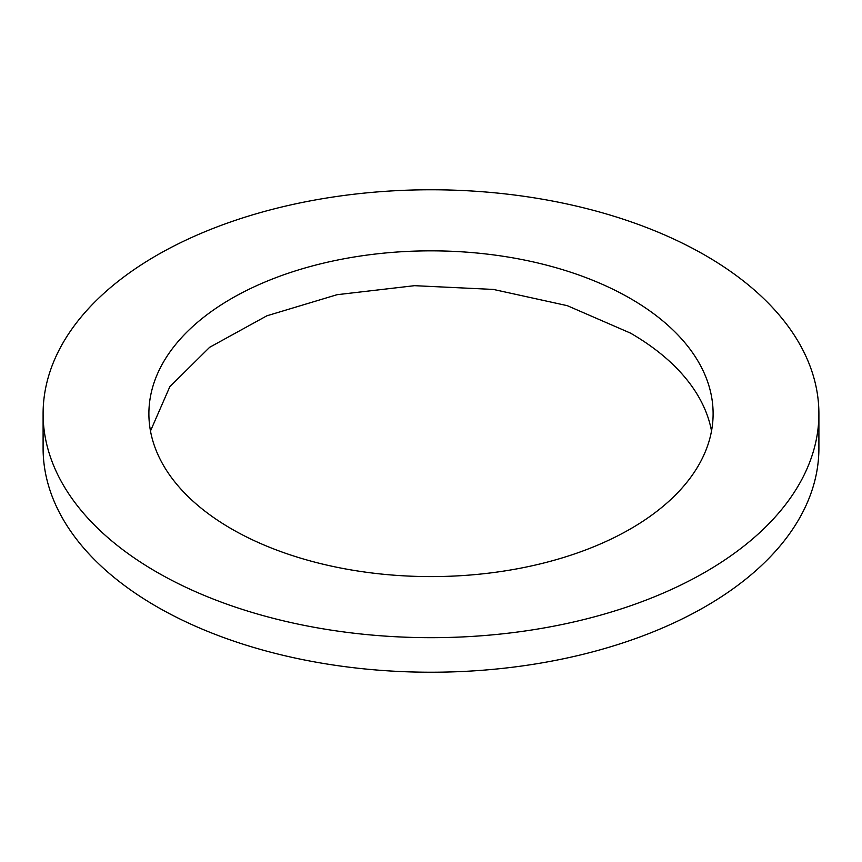 <?xml version="1.0" encoding="UTF-8"?>
<svg xmlns="http://www.w3.org/2000/svg" width="862" height="862" viewBox="0 0 862 862"><rect width="100%" height="100%" fill="white"/><g stroke="black" fill="none" stroke-linecap="round" stroke-linejoin="round"><path stroke-width="1.29" d="M711.516 431A282.111 162.875 180 0 0 630.478 333.109L567.282 305.665L493.366 289.427L414.557 285.678L337.031 294.707L266.897 315.794L209.66 347.289L169.814 386.726L150.484 431M231.522 528.891A282.111 162.875 180 0 1 148.889 413.728A282.111 162.875 180 0 1 323.045 263.244A282.111 162.875 180 0 1 630.478 298.554A282.111 162.875 0 0 1 713.111 413.728A282.111 162.875 0 0 1 538.955 564.201A282.111 162.875 0 0 1 231.522 528.891M705.288 255.367A387.9 223.948 0 0 0 282.553 206.815A387.9 223.948 0 0 0 43.1 413.728A387.9 223.948 0 0 0 156.712 572.077A387.9 223.948 0 0 0 579.447 620.629A387.9 223.948 0 0 0 818.9 413.728A387.9 223.948 0 0 0 705.288 255.367M43.1 413.728L43.1 448.272A387.9 223.948 0 0 0 156.712 606.632A387.9 223.948 0 0 0 579.447 655.185A387.9 223.948 0 0 0 818.9 448.272L818.9 413.728"/></g></svg>

